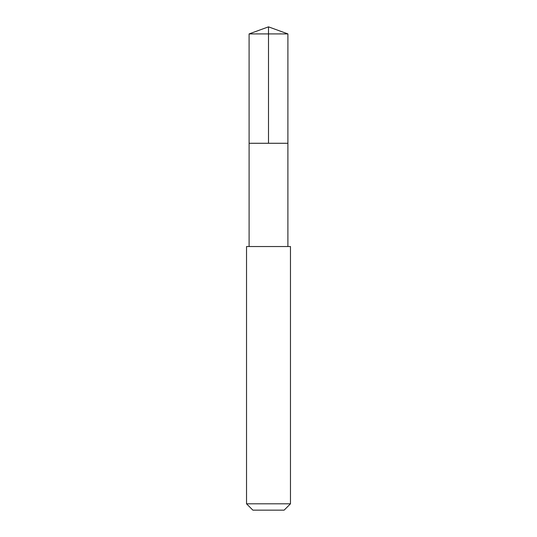 <?xml version="1.0" encoding="UTF-8"?>
<svg xmlns="http://www.w3.org/2000/svg" width="537" height="537" viewBox="0 0 537 537"><rect width="100%" height="100%" fill="white"/><g stroke="black" fill="none" stroke-linecap="round" stroke-linejoin="round"><path stroke-width="0.81" d="M249.101 143.278L287.899 143.278L287.906 33.912L249.094 33.912L249.101 143.278L287.899 143.278L287.899 246.53L249.101 246.53L249.101 143.278M247.335 246.53L246.53 246.53L246.53 503.807L290.47 503.807L290.47 246.53L247.335 246.53M290.47 503.807L284.127 510.15L252.873 510.15L246.53 503.807M268.5 143.278L268.5 26.85L249.094 33.912M268.5 26.85L287.906 33.912M249.101 246.53L246.53 246.53M287.899 246.53L290.47 246.53"/></g></svg>

